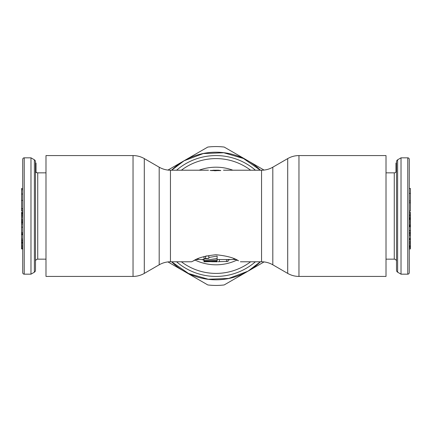 <?xml version="1.0" encoding="UTF-8"?>
<svg xmlns="http://www.w3.org/2000/svg" width="432" height="432" viewBox="0 0 432 432"><rect width="100%" height="100%" fill="white"/><g stroke="black" fill="none" stroke-linecap="round" stroke-linejoin="round"><path stroke-width="0.65" d="M407.776 157.831L401.02 157.831L397.629 159.808A2.252 2.252 0 0 0 396.517 161.752L396.517 270.248A2.252 2.252 0 0 0 397.629 272.192L401.02 274.169L407.776 274.169A1.501 1.501 0 0 0 409.277 272.668L409.277 159.332A1.501 1.501 0 0 0 407.776 157.831L407.776 274.169M386.008 259.157L394.265 259.157A2.252 2.252 0 0 1 396.517 261.409M396.517 170.591A2.252 2.252 0 0 1 394.265 172.843L386.008 172.843M409.277 173.966L409.277 212.247L409.277 173.966M409.277 215.239L409.277 217.696L409.277 215.239L410.4 215.239L410.4 248.924L409.277 248.924M409.277 226.341L409.277 258.034L409.277 226.341L410.4 226.341M410.4 217.696L409.277 217.696L410.4 217.966M410.4 224.084L409.277 224.084L409.277 226.26L410.4 226.26M410.4 220.034L409.277 220.034L409.277 222.718L410.4 222.718M410.4 218.668L409.277 218.668L409.277 219.251L410.4 219.251M401.02 274.169L401.02 157.831M396.517 163.085L395.987 163.085L395.987 172.033M409.277 193.385L410.4 193.385L410.4 211.048L409.277 211.048M409.277 188.476L410.4 188.476L410.4 193.385M409.277 200.988L410.4 200.988M409.277 212.247L410.4 212.247L410.4 215.239M409.277 202.792L410.4 202.792M409.277 216.707L410.4 216.707M409.277 215.541L410.4 215.541M409.277 230.591L410.4 230.591M409.277 226.768L410.4 226.768M409.277 234.058L410.4 234.058M409.277 233.113L410.4 233.113M409.277 232.535L410.4 232.535M409.277 230.958L410.4 230.958M409.277 235.451L410.4 235.451M409.277 234.182L410.4 234.182M409.277 248.702L410.4 248.702M409.277 247.552L410.4 247.552M409.277 247.525L410.4 247.525M409.277 247.082L410.4 247.082M409.277 246.694L410.4 246.694M409.277 246.526L410.4 246.526M409.277 245.84L410.4 245.84M409.277 244.906L410.4 244.906M409.277 243.589L410.4 243.589M409.277 242.546L410.4 242.546M409.277 241.445L410.4 241.445M409.277 239.911L410.4 239.911M409.277 239.09L410.4 239.09M409.277 238.54L410.4 238.54M409.277 214.672L410.4 214.672M409.277 213.268L410.4 213.268M409.277 226.114L410.4 226.114M409.277 225.769L410.4 225.769M409.277 225.158L410.4 225.158M409.277 221.287L410.4 221.287M409.277 218.344L410.4 218.344M24.224 157.831L30.98 157.831L30.98 274.169L24.224 274.169A1.501 1.501 0 0 1 22.723 272.668L22.723 159.332A1.501 1.501 0 0 1 24.224 157.831L24.224 274.169M30.98 157.831L34.371 159.808A2.252 2.252 0 0 1 35.483 161.752L35.483 270.248A2.252 2.252 0 0 1 34.371 272.192L30.98 274.169M45.992 259.157L37.735 259.157A2.252 2.252 0 0 0 35.483 261.409M35.483 161.752L35.483 171.212A2.279 2.246 86.7 0 0 36.013 172.681L36.013 163.085L35.483 163.085M36.013 172.033A2.252 2.252 0 0 0 37.735 172.843L45.992 172.843M22.723 258.034L22.723 248.924L21.6 248.924L21.6 212.247L22.723 212.247M21.6 223.987L22.723 223.987L22.723 222.394L21.6 222.394M21.6 213.089L22.723 213.089L22.723 209.023L21.6 209.023L21.6 188.476L22.723 188.476L22.723 173.966M21.6 194.027L22.723 194.027L22.723 189.745L21.6 189.745M21.6 200.426L22.723 200.426L21.6 200.362M21.6 240.359L22.723 240.359L22.723 239.09L21.6 239.09M21.6 242.201L22.723 242.201L22.723 241.839L21.6 241.839M21.6 247.72L22.723 247.72L22.723 245.851L21.6 245.851M22.723 211.048L21.6 211.048L21.6 209.023M22.723 210.746L21.6 210.746M22.723 208.683L21.6 208.683M22.723 208.985L21.6 208.985M22.723 213.219L21.6 213.219M22.723 213.494L21.6 213.494M22.723 213.997L21.6 213.997M22.723 214.969L21.6 214.969M22.723 215.924L21.6 215.924M22.723 217.102L21.6 217.102M22.723 219.213L21.6 219.213M22.723 220.374L21.6 220.374M22.723 221.297L21.6 221.297M22.723 222.199L21.6 222.199M22.723 227.189L21.6 227.189M22.723 232.583L21.6 232.583M22.723 233.642L21.6 233.642M22.723 234.338L21.6 234.338M22.723 234.738L21.6 234.738M22.723 234.76L21.6 234.76M22.723 240.737L21.6 240.737M22.723 242.746L21.6 242.746M22.723 243.491L21.6 243.491M22.723 244.809L21.6 244.809M22.723 246.758L21.6 246.758M22.723 248.54L21.6 248.54M22.723 248.897L21.6 248.897M22.723 212.344L21.6 212.344M22.723 222.75L21.6 222.75M133.034 276.421L45.992 276.421L45.992 155.579L133.034 155.579C137.052 155.596 140.805 156.6 144.293 158.593L144.293 273.407C140.805 275.4 137.052 276.404 133.034 276.421L133.034 155.579M255.425 170.213A60.421 60.421 0 0 0 176.575 170.213A60.421 60.421 0 0 1 255.425 170.213M198.752 258.412L193.498 260.804C197.894 257.834 205.394 255.814 216 254.745C226.606 255.814 234.106 257.834 238.502 260.804L233.248 258.412M210.119 170.451L218.813 170.3M220.752 170.462A45.787 45.787 0 0 0 220.455 170.435M219.834 170.375A45.787 45.787 0 0 0 219.289 170.332M215.077 170.224A45.787 45.787 0 0 0 214.466 170.24M212.711 170.332A45.787 45.787 0 0 0 212.274 170.365M211.545 170.435A45.787 45.787 0 0 0 211.248 170.462M298.966 276.421L386.008 276.421L386.008 155.579L298.966 155.579L298.966 276.421C294.948 276.404 291.195 275.4 287.707 273.407L287.707 158.593C291.195 156.6 294.948 155.596 298.966 155.579M219.375 259.535L219.375 261.662L218.025 261.738A45.787 45.787 0 0 0 220.088 261.603L228.01 261.441L228.01 259.535L228.01 260.183L230.18 259.535A45.787 45.787 0 0 1 228.571 260.026M203.429 260.026A45.787 45.787 0 0 1 202.192 259.654M210.692 170.521L213.187 170.3M213.187 170.591L213.187 170.23L215.347 170.219M216.308 170.213L216.464 170.219A45.787 45.787 0 0 0 215.471 170.219L215.692 170.213M217.123 261.549L203.99 261.787L217.123 260.933L217.123 261.787L211.561 261.738M203.99 260.464L217.123 258.498L217.123 259.924L203.99 261.279L203.99 258.973L208.818 258.39L208.818 255.944L206.28 255.944M208.818 258.39L205.492 258.39L203.99 258.973L203.99 256.565M203.99 259.535L196.155 259.535L191.608 261.787L170.451 261.787L170.451 170.213C166.433 170.197 162.68 169.193 159.192 167.2L144.293 158.593M218.813 170.591L218.813 170.23A67.468 38.27 90 0 0 218.057 170.213L216.778 170.213A67.5 38.291 90 0 0 215.471 170.257L214.418 170.213L215.471 170.37L215.471 170.748A66.911 37.957 90 0 1 218.057 170.591L220.703 170.591M218.057 170.213A67.468 38.27 90 0 0 215.471 170.37M203.99 260.183L201.82 259.535M217.123 258.498L217.123 256.063L208.818 257.494M217.123 260.933L217.123 259.924M203.99 261.706L203.99 261.279M176.575 261.787A60.421 60.421 0 0 0 255.425 261.787M214.418 170.37L214.418 170.748L215.471 170.748M260.323 170.213L243.421 158.479L223.765 152.75L203.278 153.56L184.113 160.769L171.682 170.213M171.569 170.213A63.801 63.801 0 0 1 184.102 160.747L207.819 147.053A69.428 69.428 0 0 1 224.181 147.053L247.898 160.747A63.801 63.801 0 0 0 184.102 160.747L167.945 170.073M264.055 170.073L247.898 160.747A63.801 63.801 0 0 1 260.431 170.213M171.569 261.787A63.801 63.801 0 0 0 247.898 271.253L260.318 261.787M171.677 261.787L188.579 273.521L208.235 279.25L228.722 278.44L247.887 271.231A63.801 63.801 0 0 0 260.431 261.787M167.945 261.927L207.819 284.947A69.428 69.428 0 0 0 224.181 284.947L264.055 261.927M394.265 259.157L394.265 172.843M397.629 272.192L397.629 159.808M34.371 159.808L34.371 272.192M37.735 172.843L37.735 259.157M144.293 273.407L159.192 264.8L159.192 167.2M250.625 170.213A57.407 57.407 0 0 0 181.375 170.213M232.891 170.213A48.8 48.8 0 0 0 199.109 170.213M272.808 264.8L272.808 167.2C269.32 169.193 265.567 170.197 261.549 170.213L261.549 261.787C265.567 261.803 269.32 262.807 272.808 264.8L287.707 273.407M195.021 260.064A48.8 48.8 0 0 0 236.979 260.064M226.508 261.603L226.508 259.535M205.492 258.39L205.492 256.144M181.375 261.787A57.407 57.407 0 0 0 250.625 261.787M261.549 170.213L223.506 170.213M208.494 170.213L170.451 170.213M272.808 167.2L287.707 158.593M217.123 261.787L216 261.787M261.549 261.787L240.392 261.787M235.845 259.535L217.123 259.535M159.192 264.8C162.68 262.807 166.433 261.803 170.451 261.787M214.418 170.591L211.297 170.591"/></g></svg>
